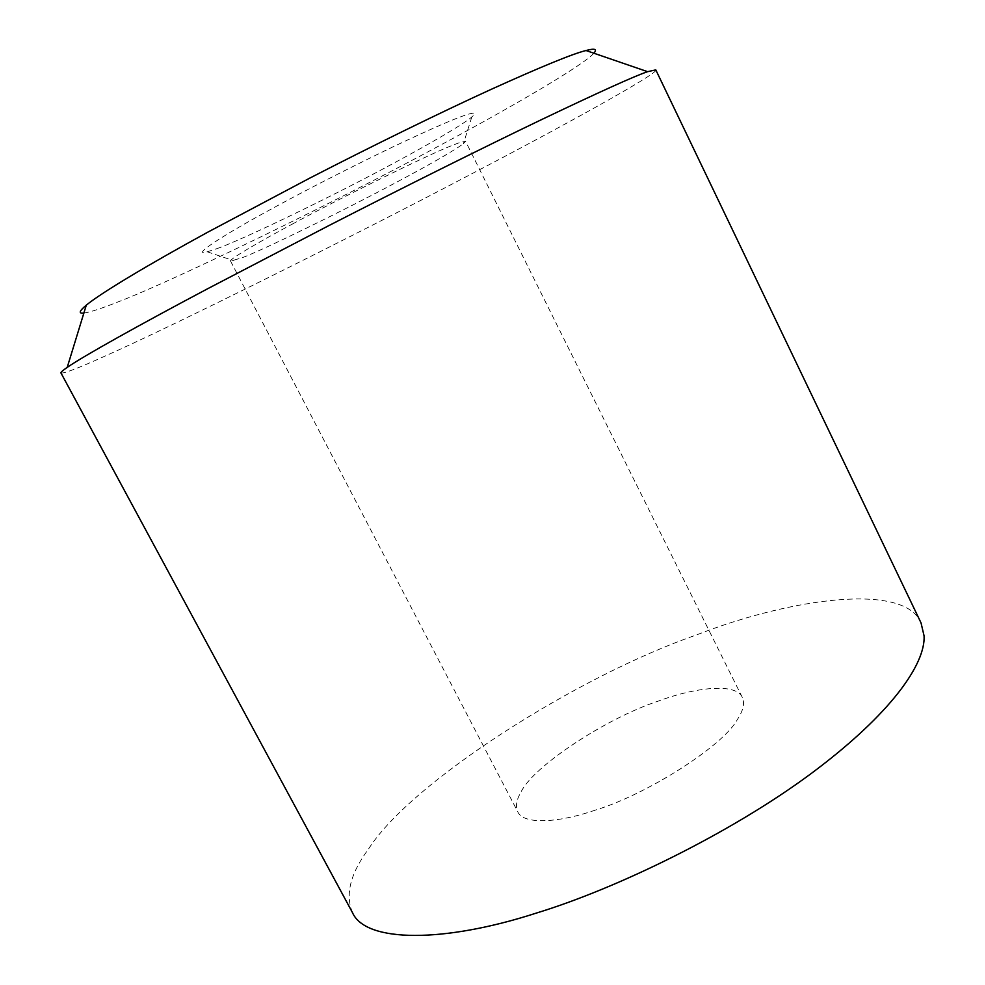 <?xml version="1.0" encoding="UTF-8"?>
<svg xmlns="http://www.w3.org/2000/svg" width="985" height="985" viewBox="0 0 985 985"><rect width="100%" height="100%" fill="white"/><g stroke="black" fill="none" stroke-linecap="round" stroke-linejoin="round"><path stroke-width="0.74" stroke-dasharray="4.92 3.69" d="M293.505 223.46C257.417 242.716 228.434 259.868 230.564 261.099L242.618 257.577C264.226 249.427 346.523 209.115 396.241 182.397C429.768 164.594 452.14 151.727 463.369 143.81L465.597 141.347L460.241 142.332L451.093 145.854C427.158 155.211 341.832 197.271 293.505 223.46M595.519 810.052C558.384 823.017 523.158 824.827 517.778 811.8C515.34 806.358 516.386 799.869 520.893 792.309C532.343 766.872 606.144 718.176 658.14 701.16C695.57 687.087 736.448 682.765 742.308 697.405C744.919 703.241 743.269 710.616 737.346 719.53C723.224 745.99 646.455 794.698 595.519 810.052M216.737 248.7C241.842 240.143 336.993 194.057 394.517 162.747C428.487 144.524 462.938 124.59 471.79 117.018C476.235 113.177 475.139 112.228 468.503 114.174C458.185 117.006 432.858 127.976 392.51 147.073C349.183 168.004 309.782 188.123 274.31 207.416C222.339 235.452 189.736 256.999 207.244 251.803L216.737 248.7M83.873 313.07C90.263 312.147 101.27 308.576 116.895 302.358C173.175 281.057 336.377 201.469 437.229 146.863C507.767 109.249 583.6 65.281 593.856 53.215M60.959 372.983C63.791 373.721 78.308 368.168 104.533 356.311C170.183 327.352 352.519 236.535 467.235 176.167C559.48 128.087 660.258 72.545 655.801 69.886M352.47 912.615C345.021 894.589 350.389 873.375 368.55 848.984C410.634 782.435 577.161 676.313 696.161 635.054C789.908 598.264 904.661 582.11 921.037 622.914M230.564 261.099L517.778 811.8M742.308 697.405L465.597 141.347M471.79 117.018L463.369 143.81M207.244 251.803L233.876 260.754"/><path stroke-width="1.48" d="M328.731 225.663L208.537 288.273C139.969 324.594 83.294 356.213 67.214 367.393C62.671 370.52 60.578 372.379 60.959 372.983L352.47 912.615C365.657 943.002 444.469 942.867 536.246 913.107C616.228 888.729 730.636 833.322 811.517 773.287C892.447 712.968 925.543 663.373 924.078 635.891L921.037 622.914L655.801 69.886L647.601 71.671C634.894 75.944 599.656 91.876 541.885 119.444C483.524 147.454 402.717 187.729 328.731 225.663M593.856 53.215C597.476 49.065 594.866 48.166 586.013 50.53C573.11 53.633 541.479 66.586 491.109 89.376C440.443 112.536 371.936 146.076 309.499 178.26L207.933 232.091C149.892 263.783 100.999 292.939 86.298 305.153C79.145 311.1 78.344 313.735 83.873 313.07M86.298 305.153L67.214 367.393M647.613 71.671L586.038 50.53"/></g></svg>
